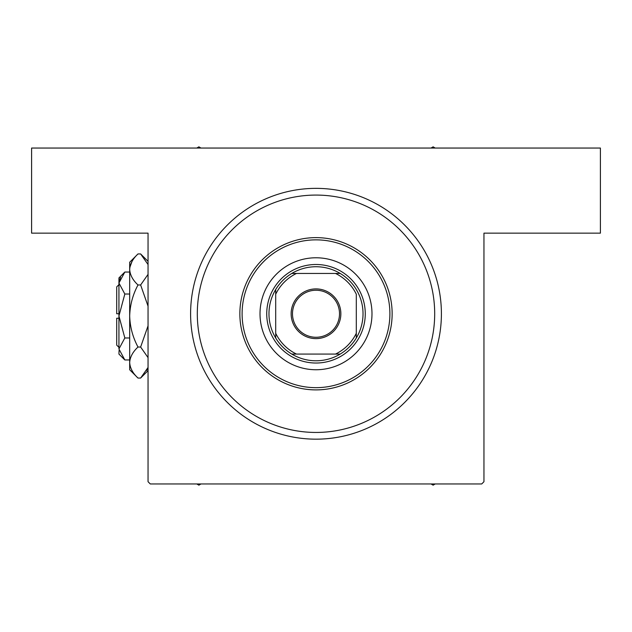 <?xml version="1.0" encoding="UTF-8"?>
<svg xmlns="http://www.w3.org/2000/svg" width="632" height="632" viewBox="0 0 632 632"><rect width="100%" height="100%" fill="white"/><g stroke="black" fill="none" stroke-linecap="round" stroke-linejoin="round"><path stroke-width="0.95" d="M316 439.169A125.405 125.405 0 0 1 190.595 313.764A125.405 125.405 0 0 1 316 188.36A125.405 125.405 0 0 1 441.405 313.764A125.405 125.405 0 0 1 316 439.169L316.403 439.161M316 188.36L315.597 188.36M299.923 438.134L301.259 438.3M148.046 481.71L148.046 233.145L31.6 233.145L31.6 148.046L600.4 148.046L600.4 233.145L483.954 233.145L483.954 481.71L481.71 483.954L150.29 483.954L148.046 481.71M321.688 188.486L318.402 188.375M318.362 188.375L317.209 188.36M330.07 189.15L329.627 189.102M310.312 439.035L313.598 439.145M313.638 439.145L314.791 439.161M301.93 438.371L302.373 438.426M371.987 313.764A55.987 55.987 0 0 0 316 257.777A55.987 55.987 0 0 0 260.013 313.764A55.987 55.987 0 0 0 316 369.744A55.987 55.987 0 0 0 371.987 313.764M242.103 313.764A73.897 73.897 0 0 0 316 387.661A73.897 73.897 0 0 0 389.897 313.764A73.897 73.897 0 0 0 316 239.86A73.897 73.897 0 0 0 242.103 313.764M392.14 313.764A76.14 76.14 0 0 1 316 389.897A76.14 76.14 0 0 1 239.86 313.764A76.14 76.14 0 0 1 316 237.624A76.14 76.14 0 0 1 392.14 313.764M197.31 313.764A118.69 118.69 0 0 0 316 432.446A118.69 118.69 0 0 0 434.69 313.764A118.69 118.69 0 0 0 316 195.075A118.69 118.69 0 0 0 197.31 313.764M431.024 483.954L433.118 485.163L435.211 483.954M196.789 483.954L198.883 485.163L200.976 483.954M200.976 148.046L198.883 146.837L196.789 148.046M435.211 148.046L433.118 146.837L431.024 148.046M316 288.903A24.853 24.853 0 0 1 340.853 313.764A24.853 24.853 0 0 1 316 338.618A24.853 24.853 0 0 1 291.147 313.764A24.853 24.853 0 0 1 316 288.903M316 337.275A23.51 23.51 0 0 0 339.51 313.764A23.51 23.51 0 0 0 316 290.246A23.51 23.51 0 0 0 292.49 313.764A23.51 23.51 0 0 0 316 337.275M316 266.736A47.029 47.029 0 0 0 291.779 273.451L296.479 273.451L291.779 273.451A47.029 47.029 0 0 0 275.694 337.986L275.694 333.285L275.694 337.986A47.029 47.029 0 0 0 340.221 354.07L335.521 354.07L340.221 354.07A47.029 47.029 0 0 0 356.306 337.986L356.306 294.236A44.785 44.785 0 0 0 335.521 273.451L296.479 273.451A44.785 44.785 0 0 0 275.694 294.236L275.694 333.285A44.785 44.785 0 0 0 296.479 354.07L335.521 354.07A44.785 44.785 0 0 0 356.306 333.285L356.306 337.986A47.029 47.029 0 0 0 340.221 273.451L335.521 273.451L340.221 273.451A47.029 47.029 0 0 0 316 266.736M316 363.029A49.264 49.264 0 0 1 266.736 313.764A49.264 49.264 0 0 1 316 264.492A49.264 49.264 0 0 1 365.264 313.764A49.264 49.264 0 0 1 316 363.029M291.779 354.07L296.479 354.07L291.779 354.07M275.694 289.535L275.694 294.236L275.694 289.535M118.935 347.355L116.699 345.112L116.699 318.236L118.935 318.236M119.061 350.483L118.935 354.07L124.828 359.956L118.935 348.967L124.828 337.978L118.935 316L124.828 294.022L118.935 283.033L124.828 272.044L129.686 272.044M124.828 294.022L129.686 294.022M120.562 277.409L119.061 281.517M124.828 359.956L129.686 359.956M124.828 337.978L129.686 337.978M146.624 370.518L148.046 367.469L140.628 378.062L137.997 378.062L129.686 369.744L129.686 262.256L137.997 253.938L140.628 253.938L148.046 264.532M137.997 378.062C132.799 373.228 130.034 368.061 129.686 362.547C130.002 357.096 132.775 351.921 137.997 347.031C132.783 337.291 130.018 326.949 129.686 316C130.018 305.027 132.791 294.686 137.997 284.969C132.799 280.142 130.034 274.967 129.686 269.453C130.002 264.01 132.775 258.836 137.997 253.938M137.997 284.969L140.628 284.969L148.046 306.157M148.046 274.375L140.628 284.969M132.001 261.482L129.86 267.312M129.686 362.547L129.86 364.688M137.997 347.031L140.628 347.031L148.046 357.617M148.046 325.851L140.628 347.031M118.935 348.967L118.935 277.93L124.828 272.044M118.935 313.764L116.699 313.764L116.699 286.889L118.935 284.645M148.046 370.644L140.628 378.062M148.046 261.356L140.628 253.938"/></g></svg>
